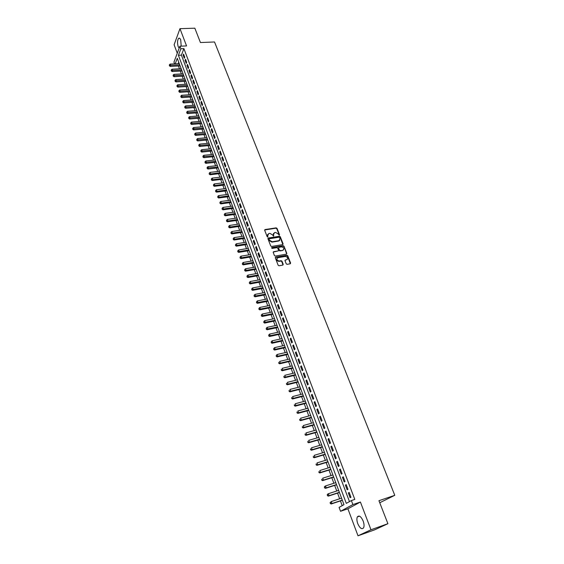 <?xml version="1.0" encoding="UTF-8"?>
<svg xmlns="http://www.w3.org/2000/svg" width="564" height="564" viewBox="0 0 564 564"><rect width="100%" height="100%" fill="white"/><g stroke="black" fill="none" stroke-linecap="round" stroke-linejoin="round"><path stroke-width="0.85" d="M279.25 235.237L279.518 234.751L277.016 228.357L276.163 227.849L264.995 229.576L264.685 230.26L267.167 236.704L267.766 237.063L267.717 235.731L268.739 233.524L269.881 233.334L272.609 234.962L273.526 236.147L273.469 234.821L274.485 232.622L275.613 232.431L278.334 234.053L279.25 235.237M279.3 235.23L276.769 228.709L275.923 228.201L264.643 229.978M267.822 237.049L267.717 235.731M273.582 236.14L273.469 234.821M363.16 521.016C361.023 516.427 359.092 515.045 357.364 516.885C356.624 518.527 356.758 520.791 357.766 523.688C359.895 528.306 361.834 529.688 363.59 527.833C364.323 526.184 364.182 523.914 363.16 521.016M181.206 46.156L180.713 39.882C180.057 38.296 179.352 37.788 178.605 38.359C177.343 40.298 177.209 43.054 178.203 46.629L179.162 48.173M286.237 263.818L287.097 264.333L290.241 263.776L290.601 263.043L287.746 255.746L286.886 255.238L275.704 257.156L275.324 257.882L278.158 265.249L279.025 265.764L282.853 265.087L283.22 264.354L282 261.202L281.133 260.695L279.25 261.019C276.712 260.321 276.261 259.214 277.897 257.706L285.321 256.423C287.851 257.128 288.296 258.227 286.667 259.729L285.377 259.955L285.017 260.681L286.237 263.818M387.905 523.702L374.588 529.857L358.013 535.8L370.978 529.758L387.905 523.702L378.945 500.705L394.779 495.312L214.531 41.976L200.431 42.54L194.841 28.2L179.972 28.672L186.557 45.931L179.895 46.213L180.861 48.772L183.899 48.638L354.798 499.415L351.379 500.557L352.888 504.576L340.536 511.294L339.084 507.381L343.984 504.667L177.279 58.289L175.192 63.824M370.978 529.758L360.417 502.038L352.888 504.576M282.733 244.628L283.107 243.923L280.301 236.76L279.455 236.253L268.33 238.022L267.942 238.734L270.727 245.953L271.587 246.468L282.733 244.628M284.002 246.207L286.836 253.44L286.491 254.152L275.288 256.07L274.421 255.555L273.223 252.425L273.568 251.713L278.186 250.931L278.531 250.219L277.735 248.16L276.875 247.652L272.151 248.435L271.813 247.575L283.149 245.7L284.002 246.207L286.582 253.779L286.836 253.44M179.972 28.672L174.107 44.753L177.279 53.213M184.724 57.168L183.561 54.095L183.145 55.18L184.308 58.247L184.724 57.168M186.67 62.315L185.5 59.227L185.077 60.306L186.247 63.394L186.67 62.315M188.623 67.49L187.445 64.381L187.022 65.452L188.193 68.561L188.623 67.49M190.59 72.7L189.405 69.569L188.982 70.634L190.16 73.757L190.59 72.7M192.564 77.931L191.379 74.786L190.949 75.844L192.134 78.988L192.564 77.931M194.552 83.197L193.36 80.032L192.923 81.089L194.115 84.248L194.552 83.197M196.554 88.492L195.356 85.312L194.911 86.355L196.11 89.535L196.554 88.492M198.563 93.814L197.358 90.614L196.914 91.657L198.119 94.858L198.563 93.814M200.587 99.172L199.374 95.95L198.923 96.994L200.135 100.209L200.587 99.172M202.624 104.559L201.404 101.323L200.946 102.352L202.166 105.588L202.624 104.559M204.676 109.973L203.442 106.723L202.984 107.752L204.21 111.002L204.676 109.973M206.734 115.43L205.493 112.151L205.028 113.174L206.262 116.445L206.734 115.43M208.8 120.907L207.559 117.615L207.094 118.63L208.335 121.923L208.8 120.907M210.887 126.421L209.632 123.114L209.159 124.122L210.407 127.429L210.887 126.421M212.981 131.969L211.726 128.641L211.246 129.642L212.501 132.97L212.981 131.969M215.088 137.553L213.827 134.197L213.34 135.198L214.602 138.547L215.088 137.553M217.21 143.164L215.934 139.794L215.448 140.781L216.717 144.151L217.21 143.164M219.347 148.811L218.064 145.42L217.57 146.4L218.846 149.791L219.347 148.811M221.49 154.487L220.2 151.074L219.706 152.054L220.989 155.467L221.49 154.487M223.647 160.204L222.35 156.771L221.849 157.744L223.147 161.17L223.647 160.204M225.819 165.95L224.514 162.502L224.007 163.461L225.311 166.916L225.819 165.95M228.004 171.738L226.693 168.262L226.178 169.221L227.489 172.69L228.004 171.738M230.204 177.554L228.885 174.057L228.364 175.009L229.682 178.499L230.204 177.554M232.417 183.406L231.085 179.888L230.563 180.832L231.889 184.35L232.417 183.406M234.638 189.292L233.306 185.76L232.777 186.698L234.109 190.23L234.638 189.292M236.88 195.222L235.533 191.661L234.998 192.592L236.344 196.145L236.88 195.222M239.129 201.179L237.775 197.597L237.24 198.521L238.586 202.102L239.129 201.179M241.399 207.178L240.038 203.576L239.488 204.492L240.849 208.088L241.399 207.178M243.676 213.213L242.308 209.589L241.759 210.499L243.119 214.116L243.676 213.213M245.967 219.283L244.593 215.638L244.036 216.541L245.411 220.179L245.967 219.283M248.28 225.396L246.891 221.722L246.327 222.618L247.716 226.284L248.28 225.396M250.599 231.543L249.203 227.849L248.639 228.73L250.028 232.424L250.599 231.543M252.94 237.726L251.537 234.011L250.959 234.885L252.362 238.6L252.94 237.726M255.288 243.951L253.878 240.215L253.299 241.082L254.709 244.818L255.288 243.951M257.656 250.212L256.232 246.454L255.647 247.314L257.064 251.072L257.656 250.212M260.039 256.514L258.608 252.728L258.016 253.581L259.44 257.367L260.039 256.514M262.429 262.859L260.991 259.052L260.399 259.891L261.83 263.698L262.429 262.859M264.847 269.239L263.395 265.411L262.789 266.243L264.234 270.071L264.847 269.239M267.273 275.662L265.813 271.806L265.2 272.631L266.659 276.487L267.273 275.662M269.712 282.127L268.245 278.249L267.632 279.067L269.091 282.945L269.712 282.127M272.172 288.634L270.692 284.728L270.071 285.532L271.545 289.438L272.172 288.634M274.647 295.183L273.159 291.25L272.532 292.046L274.012 295.973L274.647 295.183M277.135 301.768L275.641 297.813L274.999 298.603L276.494 302.558L277.135 301.768M279.638 308.402L278.137 304.419L277.495 305.202L278.997 309.178L279.638 308.402M282.162 315.079L280.646 311.067L279.998 311.836L281.507 315.84L282.162 315.079M284.7 321.797L283.17 317.758L282.522 318.519L284.037 322.552L284.7 321.797M287.252 328.558L285.715 324.49L285.06 325.245L286.59 329.305L287.252 328.558M289.825 335.361L288.282 331.272L287.612 332.013L289.149 336.095L289.825 335.361M292.413 342.214L290.855 338.097L290.185 338.83L291.736 342.94L292.413 342.214M295.014 349.109L293.449 344.964L292.772 345.69L294.33 349.821L295.014 349.109M297.637 356.046L296.065 351.88L295.374 352.592L296.946 356.751L297.637 356.046M300.281 363.033L298.694 358.838L297.996 359.536L299.576 363.731L300.281 363.033M302.938 370.069L301.338 365.846L300.633 366.537L302.226 370.752L302.938 370.069M305.61 377.147L304.003 372.896L303.291 373.572L304.898 377.824L305.61 377.147M308.304 384.274L306.689 379.995L305.97 380.665L307.584 384.937L308.304 384.274M311.018 391.451L309.389 387.144L308.663 387.799L310.285 392.1L311.018 391.451M313.746 398.677L312.103 394.335L311.37 394.983L313.006 399.312L313.746 398.677M316.489 405.946L314.839 401.575L314.099 402.217L315.748 406.574L316.489 405.946M319.259 413.271L317.595 408.872L316.848 409.492L318.505 413.884L319.259 413.271M322.044 420.638L320.373 416.211L319.612 416.824L321.283 421.245L322.044 420.638M324.85 428.062L323.165 423.606L322.397 424.206L324.081 428.654L324.85 428.062M327.67 435.535L325.971 431.044L325.202 431.636L326.894 436.113L327.67 435.535M330.511 443.057L328.805 438.538L328.022 439.116L329.728 443.628L330.511 443.057M333.373 450.636L331.653 446.082L330.871 446.646L332.584 451.193L333.373 450.636M336.257 458.264L334.522 453.682L333.726 454.231L335.453 458.807L336.257 458.264M339.161 465.949L337.413 461.331L336.609 461.867L338.351 466.477L339.161 465.949M342.08 473.682L340.325 469.036L339.514 469.558L341.262 474.197L342.08 473.682M345.027 481.473L343.257 476.791L342.433 477.299L344.195 481.973L345.027 481.473M347.988 489.312L346.204 484.603L345.379 485.096L347.149 489.806L347.988 489.312M279.476 240.624L278.976 240.708M183.899 48.638L181.418 55.145L349.468 501.615M348.341 492.95L350.124 497.688L350.97 497.215L349.179 492.464L348.341 492.95L349.25 492.654M178.428 65.981L179.479 68.801M180.325 71.085L181.389 73.933M182.242 76.218L183.307 79.094M184.16 81.378L185.246 84.283M186.092 86.567L187.185 89.5M188.038 91.784L189.144 94.745M189.99 97.029L191.111 100.025M191.957 102.31L193.085 105.334M193.938 107.618L195.073 110.671M195.927 112.955L197.076 116.043M197.922 118.32L199.085 121.443M199.938 123.72L201.108 126.872M201.961 129.156L203.146 132.336M203.992 134.62L205.19 137.835M206.043 140.112L207.249 143.362M208.102 145.639L209.322 148.917M210.168 151.194L211.408 154.515M212.254 156.785L213.502 160.141M214.348 162.411L215.61 165.795M216.456 168.072L217.732 171.491M218.578 173.761L219.861 177.216M220.707 179.486L222.012 182.976M222.858 185.246L224.169 188.771M225.015 191.041L226.34 194.601M227.186 196.864L228.526 200.467M229.365 202.73L230.718 206.361M231.564 208.631L232.932 212.297M233.778 214.56L235.16 218.268M235.999 220.531L237.395 224.282M238.234 226.538L239.644 230.323M240.49 232.579L241.914 236.408M242.753 238.664L244.191 242.527M245.03 244.776L246.489 248.682M247.321 250.931L248.794 254.879M249.633 257.128L251.114 261.111M251.953 263.36L253.455 267.385M254.286 269.627L255.802 273.695M256.641 275.937L258.171 280.047M259.003 282.289L260.547 286.434M261.386 288.676L262.944 292.871M263.776 295.106L265.355 299.343M266.187 301.571L267.78 305.85M268.612 308.085L270.226 312.407M271.051 314.634L272.68 319.005M273.512 321.226L275.154 325.639M275.979 327.867L277.643 332.323M278.468 334.544L280.146 339.049M280.971 341.262L282.67 345.817M283.495 348.03L285.208 352.627M286.033 354.834L287.76 359.479M288.585 361.686L290.333 366.381M291.151 368.588L292.92 373.326M293.738 375.525L295.522 380.319M296.34 382.519L298.144 387.355M298.962 389.548L300.781 394.44M301.599 396.633L303.439 401.575M304.257 403.761L306.111 408.752M306.929 410.93L308.804 415.978M309.615 418.157L311.518 423.254M312.329 425.425L314.247 430.579M315.05 432.75L316.989 437.953M317.8 440.117L319.76 445.377M320.563 447.534L322.545 452.85M323.341 455.007L325.343 460.372M326.147 462.522L328.163 467.951M328.967 470.094L331.012 475.579M331.808 477.722L333.867 483.256M334.663 485.392L336.75 490.99M337.547 493.126L339.655 498.78M340.444 500.91L342.207 505.647M178.732 62.195L178.175 63.669M379.741 502.75L394.779 495.312M360.417 502.038L347.896 508.798L358.013 535.8M347.896 508.798L340.536 511.294M174.6 63.852L173.952 62.11L179.895 46.213M180.861 48.772L178.407 55.286L346.303 503.37L351.379 500.557M181.418 55.145L178.407 55.286M183.145 55.18L183.956 55.138M185.077 60.306L185.887 60.263M187.022 65.452L187.833 65.41M188.982 70.634L189.793 70.592M190.949 75.844L191.76 75.802M192.923 81.089L193.741 81.04M194.911 86.355L195.729 86.306M196.914 91.657L197.731 91.601M198.923 96.994L199.748 96.93M200.946 102.352L201.771 102.295M202.984 107.752L203.808 107.682M205.028 113.174L205.853 113.11M207.094 118.63L207.919 118.56M209.159 124.122L209.991 124.045M211.246 129.642L212.071 129.565M213.34 135.198L214.172 135.12M215.448 140.781L216.28 140.704M217.57 146.4L218.402 146.316M219.706 152.054L220.538 151.97M221.849 157.744L222.688 157.652M224.007 163.461L224.846 163.37M226.178 169.221L227.017 169.122M228.364 175.009L229.203 174.91M230.563 180.832L231.402 180.734M232.777 186.698L233.616 186.592M234.998 192.592L235.844 192.479M237.24 198.521L238.086 198.408M239.488 204.492L240.334 204.372M241.759 210.499L242.605 210.379M244.036 216.541L244.889 216.414M246.327 222.618L247.18 222.491M248.639 228.73L249.492 228.603M250.959 234.885L251.812 234.758M253.299 241.082L254.152 240.941M255.647 247.314L256.507 247.173M258.016 253.581L258.876 253.44M260.399 259.891L261.259 259.743M262.789 266.243L263.656 266.088M265.2 272.631L266.067 272.475M267.632 279.067L268.492 278.905M270.071 285.532L270.939 285.37M272.532 292.046L273.399 291.884M274.999 298.603L275.874 298.434M277.495 305.202L278.362 305.025M279.998 311.836L280.872 311.659M282.522 318.519L283.389 318.336M285.06 325.245L285.934 325.061M287.612 332.013L288.486 331.822M290.185 338.83L291.059 338.633M292.772 345.69L293.647 345.485M295.374 352.592L296.255 352.387M297.996 359.536L298.878 359.331M300.633 366.537L301.521 366.318M303.291 373.572L304.179 373.354M305.97 380.665L306.858 380.439M308.663 387.799L309.551 387.574M311.37 394.983L312.259 394.751M314.099 402.217L314.994 401.977M316.848 409.492L317.743 409.252M319.612 416.824L320.507 416.577M322.397 424.206L323.292 423.952M325.202 431.636L326.098 431.375M328.022 439.116L328.925 438.855M330.871 446.646L331.766 446.378M333.726 454.231L334.628 453.957M336.609 461.867L337.512 461.592M339.514 469.558L340.416 469.276M342.433 477.299L343.342 477.01M345.379 485.096L346.282 484.807M273.491 233.411L273.23 235.174M267.738 234.328L267.47 236.083M282.895 244.579L280.054 237.106L279.208 236.598L267.907 238.438M279.709 237.564L279.109 237.204L269.303 238.776L269.077 239.263L269.416 240.151L272.158 241.78L279.004 240.666L280.047 238.438L279.709 237.564M279.772 240.236L278.757 241.011L271.918 242.132L269.176 240.497L268.831 239.615M278.32 250.881L273.188 252.108M283.755 246.553L282.902 246.038L271.517 247.934M282.839 250.148L282.931 250.134C284.51 248.639 284.052 247.554 281.563 246.87L278.94 247.307L278.602 248.019L279.399 250.078L280.259 250.585L282.585 250.494L283.579 249.796M282.585 250.494L280.012 250.924L279.152 250.416L278.355 248.357M287.337 259.391L284.982 260.335M276.959 258.404C276.247 260.067 276.931 261.054 278.997 261.358L279.25 261.019M283.001 265.031L281.746 261.541L280.886 261.026L278.997 261.358M290.375 263.726L287.485 256.084L286.632 255.577L275.288 257.551M179.26 63.612L170.145 64.085L170.61 65.361L170.222 66.418L180.113 65.896M169.567 65.332L169.376 64.825L169.411 65.762L169.567 65.332L179.74 64.881M169.376 64.825L170.145 64.085M170.222 66.418L169.411 65.762M181.164 68.709L172.027 69.21L172.506 70.493L172.105 71.543L182.017 70.993M171.456 70.465L171.266 69.95L171.294 70.888L171.456 70.465L181.643 69.985M171.266 69.95L172.027 69.21M172.105 71.543L171.294 70.888M183.081 73.835L173.931 74.363L174.403 75.654L174.008 76.704L183.934 76.119M173.352 75.625L173.162 75.111L173.19 76.048L173.352 75.625L183.561 75.118M173.162 75.111L173.931 74.363M174.008 76.704L173.19 76.048M185.006 78.988L175.841 79.545L176.313 80.842L175.912 81.886L185.859 81.272M175.263 80.814L175.066 80.292L175.101 81.23L175.263 80.814L185.493 80.285M175.066 80.292L175.841 79.545M175.912 81.886L175.101 81.23M186.945 84.17L177.759 84.755L178.238 86.066L177.829 87.103L187.798 86.454M177.181 86.031L176.99 85.509L177.018 86.447L177.181 86.031L187.431 85.474M176.99 85.509L177.759 84.755M177.829 87.103L177.018 86.447M188.891 89.387L179.69 90L180.17 91.312L179.761 92.348L189.744 91.664M179.112 91.283L178.915 90.755L178.943 91.692L179.112 91.283L189.377 90.691M178.915 90.755L179.69 90M179.761 92.348L178.943 91.692M190.851 94.625L181.629 95.274L182.116 96.592L181.7 97.621L191.697 96.909M181.051 96.564L180.854 96.035L180.882 96.973L181.051 96.564L191.337 95.943M180.854 96.035L181.629 95.274M181.7 97.621L180.882 96.973M192.817 99.898L183.582 100.575L184.076 101.901L183.653 102.923L193.671 102.183M183.004 101.872L182.806 101.337L182.835 102.281L183.004 101.872L193.311 101.224M182.806 101.337L183.582 100.575M183.653 102.923L182.835 102.281M194.799 105.2L185.549 105.905L186.042 107.245L185.612 108.26L195.645 107.484M184.964 107.209L184.773 106.674L184.795 107.618L184.964 107.209L195.292 106.533M184.773 106.674L185.549 105.905M185.612 108.26L184.795 107.618M196.787 110.537L187.523 111.27L188.016 112.617L187.586 113.625L197.64 112.814M186.945 112.581L186.747 112.039L186.769 112.983L186.945 112.581L197.287 111.876M186.747 112.039L187.523 111.27M187.586 113.625L186.769 112.983M198.789 115.902L189.511 116.663L190.012 118.017L189.574 119.025L199.642 118.179M188.926 117.982L188.728 117.439L188.757 118.384L188.926 117.982L199.296 117.249M188.728 117.439L189.511 116.663M189.574 119.025L188.757 118.384M200.805 121.295L191.513 122.092L192.014 123.453L191.57 124.447L201.658 123.572M190.928 123.41L190.724 122.867L190.752 123.812L190.928 123.41L201.313 122.649M190.724 122.867L191.513 122.092M191.57 124.447L190.752 123.812M202.836 126.724L193.522 127.549L194.023 128.916L193.579 129.91L203.682 129.001M192.937 128.874L192.733 128.331L192.761 129.276L192.937 128.874L203.343 128.084M192.733 128.331L193.522 127.549M193.579 129.91L192.761 129.276M204.873 132.18L195.546 133.041L196.046 134.415L195.602 135.402L205.719 134.458M194.961 134.373L194.756 133.823L194.777 134.768L194.961 134.373L205.381 133.548M194.756 133.823L195.546 133.041M195.602 135.402L194.777 134.768M206.925 137.665L197.576 138.561L198.084 139.942L197.633 140.922L207.771 139.942M196.991 139.9L196.787 139.35L196.808 140.295L196.991 139.9L207.432 139.047M196.787 139.35L197.576 138.561M197.633 140.922L196.808 140.295M208.983 143.193L199.621 144.116L200.135 145.505L199.677 146.478L209.829 145.463M199.036 145.463L198.831 144.906L198.852 145.85L199.036 145.463L209.498 144.574M198.831 144.906L199.621 144.116M199.677 146.478L198.852 145.85M211.056 148.741L201.679 149.7L202.194 151.103L201.736 152.068L211.909 151.018M201.094 151.053L200.89 150.496L200.911 151.441L201.094 151.053L211.578 150.137M200.89 150.496L201.679 149.7M201.736 152.068L200.911 151.441M213.143 154.332L203.752 155.319L204.267 156.729L203.801 157.687L213.989 156.602M203.16 156.679L202.955 156.115L202.977 157.067L203.16 156.679L213.664 155.734M202.955 156.115L203.752 155.319M203.801 157.687L202.977 157.067M215.244 159.95L205.832 160.973L206.353 162.39L205.881 163.348L216.09 162.22M205.247 162.34L205.035 161.776L205.056 162.721L205.247 162.34L215.765 161.36M205.035 161.776L205.832 160.973M205.881 163.348L205.056 162.721M217.351 165.597L207.926 166.662L208.454 168.086L207.975 169.031L218.197 167.875M207.34 168.037L207.129 167.466L207.15 168.417L207.34 168.037L217.88 167.022M207.129 167.466L207.926 166.662M207.975 169.031L207.15 168.417M219.474 171.287L210.034 172.38L210.562 173.818L210.083 174.755L220.327 173.557M209.441 173.761L209.23 173.19L209.251 174.142L220.009 172.711M209.23 173.19L210.034 172.38M210.083 174.755L209.251 174.142M221.61 177.004L212.156 178.132L212.684 179.578L212.198 180.515L222.463 179.274M211.563 179.521L211.352 178.943L211.366 179.895L222.145 178.443M211.352 178.943L212.156 178.132M212.198 180.515L211.366 179.895M223.76 182.757L214.285 183.92L214.821 185.38L214.327 186.303L224.606 185.027M213.693 185.323L213.481 184.738L213.502 185.69L224.303 184.202M213.481 184.738L214.285 183.92M214.327 186.303L213.502 185.69M225.924 188.545L216.428 189.751L216.971 191.21L216.47 192.127L226.77 190.815M215.843 191.154L215.624 190.569L215.638 191.52L226.467 189.998M215.624 190.569L216.428 189.751M216.47 192.127L215.638 191.52M228.096 194.368L218.592 195.609L219.128 197.076L218.628 197.992L228.942 196.632M218 197.019L217.782 196.427L217.796 197.386L228.646 195.835M217.782 196.427L218.592 195.609M218.628 197.992L217.796 197.386M230.288 200.227L220.764 201.503L221.307 202.984L220.799 203.886L231.127 202.49M220.164 202.92L219.953 202.328L219.967 203.28L230.831 201.701M219.953 202.328L220.764 201.503M220.799 203.886L219.967 203.28M232.488 206.121L222.942 207.432L223.492 208.92L222.984 209.815L233.327 208.384M222.35 208.856L222.131 208.264L222.145 209.216L233.038 207.601M222.131 208.264L222.942 207.432M222.984 209.815L222.145 209.216M234.702 212.05L225.142 213.396L225.692 214.898L225.177 215.786L235.541 214.313M224.55 214.828L224.331 214.228L224.345 215.187L235.258 213.537M224.331 214.228L225.142 213.396M225.177 215.786L224.345 215.187M236.929 218.014L227.355 219.403L227.905 220.905L227.384 221.793L237.768 220.27M226.756 220.841L226.538 220.235L226.552 221.194L237.486 219.509M226.538 220.235L227.355 219.403M227.384 221.793L226.552 221.194M239.171 224.014L229.576 225.438L230.14 226.954L229.611 227.828L240.01 226.27M228.984 226.89L228.758 226.284L228.772 227.236L239.728 225.522M228.758 226.284L229.576 225.438M229.611 227.828L228.772 227.236M241.42 230.056L231.818 231.515L232.375 233.038L231.846 233.912L242.266 232.305M231.219 232.974L230.993 232.361L231.007 233.32L241.991 231.571M230.993 232.361L231.818 231.515M231.846 233.912L231.007 233.32M243.69 236.126L234.067 237.627L234.631 239.164L234.095 240.024L244.536 238.382M233.468 239.094L233.242 238.48L233.256 239.439L244.261 237.655M233.242 238.48L234.067 237.627M234.095 240.024L233.256 239.439M245.974 242.238L236.337 243.782L236.901 245.326L236.358 246.179L246.813 244.494M235.738 245.248L235.512 244.635L235.519 245.594L246.546 243.775M235.512 244.635L236.337 243.782M236.358 246.179L235.519 245.594M248.273 248.393L238.614 249.972L239.185 251.523L238.635 252.369L249.112 250.642M238.015 251.452L237.789 250.825L237.796 251.784L248.851 249.937M237.789 250.825L238.614 249.972M238.635 252.369L237.796 251.784M250.585 254.576L240.906 256.197L241.484 257.762L240.927 258.601L251.424 256.824M240.306 257.685L240.081 257.057L240.088 258.023L251.163 256.134M240.081 257.057L240.906 256.197M240.927 258.601L240.088 258.023M252.905 260.801L243.218 262.464L243.796 264.037L243.232 264.868L253.744 263.05M242.619 263.959L242.386 263.332L242.393 264.29L253.49 262.366M242.386 263.332L243.218 262.464M243.232 264.868L242.393 264.29M255.245 267.068L245.537 268.774L246.123 270.353L245.559 271.171L256.084 269.31M244.938 270.276L244.706 269.641L244.713 270.6L255.837 268.64M244.706 269.641L245.537 268.774M245.559 271.171L244.713 270.6M257.6 273.371L247.878 275.119L248.463 276.712L247.892 277.523L258.439 275.613M247.279 276.628L247.039 275.993L247.046 276.952L258.192 274.957M247.039 275.993L247.878 275.119M247.892 277.523L247.046 276.952M259.969 279.716L250.233 281.507L250.818 283.107L250.24 283.911L260.808 281.951M249.626 283.022L249.394 282.381L249.394 283.339L260.568 281.309M249.394 282.381L250.233 281.507M250.24 283.911L249.394 283.339M262.352 286.096L252.594 287.929L253.194 289.543L252.609 290.333L263.191 288.331M251.995 289.459L251.756 288.81L251.763 289.776L262.951 287.696M251.756 288.81L252.594 287.929M252.609 290.333L251.763 289.776M264.756 292.519L254.977 294.394L255.577 296.022L254.984 296.805L265.588 294.753M254.378 295.931L254.138 295.282L254.138 296.248L265.355 294.133M254.138 295.282L254.977 294.394M254.984 296.805L254.138 296.248M267.167 298.983L257.374 300.901L257.981 302.537L257.381 303.312L267.999 301.218M256.775 302.445L256.528 301.796L256.535 302.755L267.773 300.605M256.528 301.796L257.374 300.901M257.381 303.312L256.535 302.755M269.599 305.491L259.785 307.45L260.392 309.1L259.792 309.862L270.431 307.718M259.186 309.001L258.939 308.346L258.939 309.312L270.205 307.119M258.939 308.346L259.785 307.45M259.792 309.862L258.939 309.312M272.038 312.033L262.218 314.042L262.824 315.699L262.218 316.453L272.87 314.261M261.611 315.607L261.365 314.945L261.365 315.911L272.652 313.676M261.365 314.945L262.218 314.042M262.218 316.453L261.365 315.911M274.499 318.625L264.657 320.676L265.27 322.34L264.657 323.087L275.331 320.846M264.051 322.248L263.811 321.579L263.811 322.545L275.119 320.274M263.811 321.579L264.657 320.676M264.657 323.087L263.811 322.545M276.98 325.252L267.117 327.353L267.738 329.031L267.11 329.771L277.805 327.472M266.511 328.932L266.264 328.262L266.264 329.228L277.601 326.916M266.264 328.262L267.117 327.353M267.11 329.771L266.264 329.228M279.469 331.928L269.592 334.071L270.212 335.763L269.585 336.489L280.294 334.142M268.986 335.658L268.739 334.988L268.739 335.954L280.096 333.599M268.739 334.988L269.592 334.071M269.585 336.489L268.739 335.954M281.979 338.64L272.088 340.839L272.708 342.531L272.074 343.25L282.804 340.853M271.474 342.433L271.228 341.749L271.221 342.715L272.708 342.531L282.606 340.325M271.228 341.749L272.088 340.839M272.074 343.25L271.221 342.715M284.503 345.401L274.59 347.643L275.225 349.349L274.576 350.061L285.328 347.607M273.984 349.243L273.73 348.566L273.73 349.532L275.225 349.349L285.137 347.093M273.73 348.566L274.59 347.643M274.576 350.061L273.73 349.532M287.041 352.204L277.114 354.495L277.749 356.215L277.1 356.913L287.866 354.411M276.508 356.11L276.254 355.419L276.247 356.385L277.749 356.215L287.682 353.91M276.254 355.419L277.114 354.495M277.1 356.913L276.247 356.385M289.6 359.049L279.659 361.39L280.294 363.124L279.638 363.808L290.425 361.256M279.046 363.012L278.792 362.321L278.785 363.286L280.294 363.124L290.241 360.77M279.638 363.808L278.785 363.286M292.173 365.937L282.212 368.334L282.853 370.076L282.19 370.752L292.991 368.144M281.605 369.963L281.344 369.265L281.337 370.231L282.853 370.076L292.822 367.672M282.19 370.752L281.337 370.231M294.76 372.874L284.785 375.321L285.433 377.069L284.764 377.739L295.585 375.074M284.178 376.956L283.918 376.259L283.911 377.224L285.433 377.069L295.416 374.616M284.764 377.739L283.911 377.224M297.369 379.861L287.379 382.35L288.028 384.119L287.351 384.775L298.187 382.054M286.766 383.999L286.505 383.294L286.498 384.26L288.028 384.119L298.025 381.609M287.351 384.775L286.498 384.26M299.999 386.89L289.988 389.428L290.636 391.204L289.952 391.853L300.816 389.075M289.374 391.092L289.113 390.38L289.099 391.346L290.636 391.204L300.654 388.652M289.952 391.853L289.099 391.346M302.635 393.961L292.61 396.555L293.266 398.346L292.575 398.981L303.453 396.147M291.997 398.226L291.736 397.507L291.722 398.48L293.266 398.346L303.298 395.738M292.575 398.981L291.722 398.48M305.3 401.082L295.254 403.732L295.917 405.53L295.219 406.158L306.111 403.267M294.641 405.41L294.373 404.691L294.359 405.657L295.917 405.53L305.963 402.872M295.219 406.158L294.359 405.657M307.972 408.251L297.912 410.952L298.582 412.763L297.877 413.377L308.79 410.43M297.298 412.644L297.031 411.917L297.017 412.883L298.582 412.763L308.649 410.049M297.877 413.377L297.017 412.883M310.672 415.471L300.591 418.227L301.261 420.053L300.549 420.645L311.483 417.642M299.977 419.919L299.71 419.193L299.695 420.159L301.261 420.053L311.349 417.282M300.549 420.645L299.695 420.159M313.38 422.732L303.284 425.545L303.961 427.385L303.242 427.97L314.19 424.904M302.671 427.251L302.403 426.518L302.382 427.484L303.961 427.385L314.063 424.558M303.242 427.97L302.382 427.484M316.115 430.05L305.998 432.912L306.682 434.766L305.956 435.337L316.926 432.214M305.385 434.632L305.117 433.892L305.096 434.858L306.682 434.766L316.799 431.883M305.956 435.337L305.096 434.858M318.864 437.41L308.734 440.336L309.417 442.197L308.684 442.761L319.668 439.575M308.12 442.056L307.845 441.316L307.824 442.282L309.417 442.197L319.555 439.257M308.684 442.761L307.824 442.282M321.635 444.827L311.483 447.802L312.174 449.677L311.434 450.227L322.439 446.984M310.87 449.536L310.595 448.789L310.574 449.762L312.174 449.677L322.326 446.688M311.434 450.227L310.574 449.762M324.42 452.286L314.254 455.324L314.952 457.214L314.197 457.749L325.224 454.443M313.64 457.073L313.358 456.311L313.337 457.284L314.952 457.214L325.118 454.161M314.197 457.749L313.337 457.284M327.226 459.801L317.046 462.896L317.743 464.799L316.989 465.321L328.029 461.951M316.425 464.651L316.15 463.89L316.122 464.863L317.743 464.799L327.931 461.69M316.989 465.321L316.122 464.863M330.053 467.366L319.851 470.517L320.556 472.435L319.795 472.949L330.849 469.509M319.238 472.287L318.956 471.518L318.928 472.491L320.556 472.435L330.758 469.269M319.795 472.949L318.928 472.491M332.894 474.987L322.678 478.194L323.391 480.126L322.615 480.627L333.698 477.123M322.065 479.978L321.776 479.203L321.755 480.175L323.391 480.126L333.613 476.897M322.615 480.627L321.755 480.175M335.763 482.65L325.527 485.928L326.246 487.867L325.463 488.353L336.56 484.786M324.913 487.712L324.624 486.936L324.596 487.909L326.246 487.867L336.482 484.582M324.314 487.134L324.751 486.415L325.527 485.928L324.624 486.936M325.463 488.353L324.596 487.909M338.647 490.377L328.396 493.711L329.115 495.664L328.326 496.137L339.436 492.506M327.776 495.509L327.487 494.727L327.458 495.7L329.115 495.664L339.366 492.316M327.176 494.917L327.606 494.184L328.396 493.711L327.487 494.727M328.326 496.137L327.458 495.7M341.551 498.153L331.287 501.551L332.006 503.518L331.209 503.976L342.341 500.275M330.666 503.356L330.377 502.573L330.342 503.546L332.006 503.518L342.277 500.106M330.053 502.757L331.287 501.551L330.377 502.573M331.209 503.976L330.342 503.546M273.554 236.006L273.794 235.653M264.833 229.915L265.073 229.562M275.923 228.201L276.163 227.849M276.769 228.709L277.016 228.357M268.09 238.375L268.33 238.022M271.918 242.132L272.158 241.78M357.364 516.885L359.494 516.152M178.605 38.359L179.712 38.317M264.756 229.929L264.995 229.576M268.034 238.389L268.274 238.036"/></g></svg>
